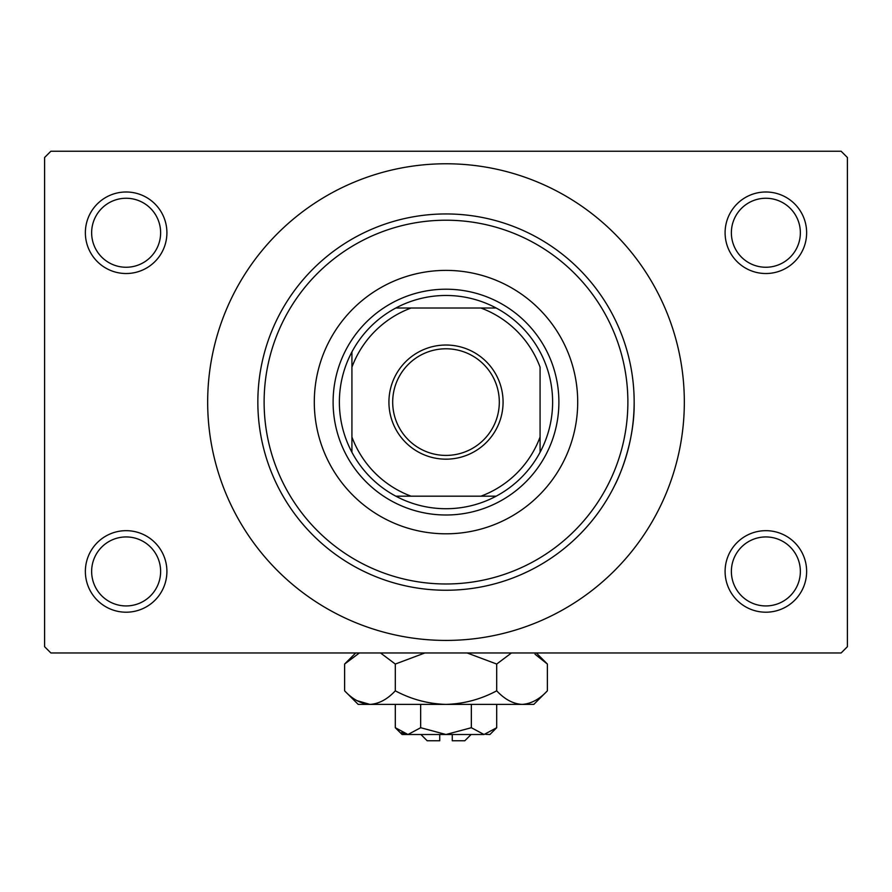 <?xml version="1.0" encoding="UTF-8"?>
<svg xmlns="http://www.w3.org/2000/svg" width="892" height="892" viewBox="0 0 892 892"><rect width="100%" height="100%" fill="white"/><g stroke="black" fill="none" stroke-linecap="round" stroke-linejoin="round"><path stroke-width="1.34" d="M725.096 571.438A40.764 40.764 0 0 1 765.86 530.673A40.764 40.764 0 0 1 806.636 571.438A40.764 40.764 0 0 1 765.86 612.202A40.764 40.764 0 0 1 725.096 571.438M800.358 571.438A34.498 34.498 0 0 0 765.86 536.939A34.498 34.498 0 0 0 731.373 571.438A34.498 34.498 0 0 0 765.86 605.936A34.498 34.498 0 0 0 800.358 571.438M85.364 571.438A40.764 40.764 0 0 1 126.14 530.673A40.764 40.764 0 0 1 166.904 571.438A40.764 40.764 0 0 1 126.14 612.202A40.764 40.764 0 0 1 85.364 571.438M160.627 571.438A34.498 34.498 0 0 0 126.14 536.939A34.498 34.498 0 0 0 91.642 571.438A34.498 34.498 0 0 0 126.14 605.936A34.498 34.498 0 0 0 160.627 571.438M85.364 232.756A40.764 40.764 0 0 1 126.14 191.992A40.764 40.764 0 0 1 166.904 232.756A40.764 40.764 0 0 1 126.14 273.521A40.764 40.764 0 0 1 85.364 232.756M160.627 232.756A34.498 34.498 0 0 0 126.14 198.258A34.498 34.498 0 0 0 91.642 232.756A34.498 34.498 0 0 0 126.14 267.254A34.498 34.498 0 0 0 160.627 232.756M725.096 232.756A40.764 40.764 0 0 1 765.86 191.992A40.764 40.764 0 0 1 806.636 232.756A40.764 40.764 0 0 1 765.86 273.521A40.764 40.764 0 0 1 725.096 232.756M800.358 232.756A34.498 34.498 0 0 0 765.86 198.258A34.498 34.498 0 0 0 731.373 232.756A34.498 34.498 0 0 0 765.86 267.254A34.498 34.498 0 0 0 800.358 232.756M363.457 571.181L369.845 574.147L363.457 571.181M522.154 574.147L528.543 571.181L522.143 574.158M207.669 402.102A238.331 238.331 0 0 0 446 640.423A238.331 238.331 0 0 0 684.331 402.102A238.331 238.331 0 0 0 446 163.771A238.331 238.331 0 0 0 207.669 402.102M841.123 652.966L50.877 652.966L44.6 646.7L44.6 157.494L50.877 151.227L841.123 151.227L847.4 157.494L847.4 646.7L841.123 652.966M634.156 402.102C634.859 446.903 614.911 485.293 615.09 484.635C614.923 485.293 634.881 446.803 634.156 402.102A188.156 188.156 0 0 1 446 590.248A188.156 188.156 0 0 1 257.844 402.102A188.156 188.156 0 0 1 446 213.946A188.156 188.156 0 0 1 634.156 402.102M314.296 402.102A131.704 131.704 0 0 0 446 533.806A131.704 131.704 0 0 0 577.704 402.102A131.704 131.704 0 0 0 446 270.387A131.704 131.704 0 0 0 314.296 402.102M627.879 402.102A181.879 181.879 0 0 0 446 220.213A181.879 181.879 0 0 0 264.121 402.102A181.879 181.879 0 0 0 446 583.981A181.879 181.879 0 0 0 627.879 402.102M446 345.026A57.077 57.077 0 0 1 503.077 402.102A57.077 57.077 0 0 1 446 459.168A57.077 57.077 0 0 1 388.923 402.102A57.077 57.077 0 0 1 446 345.026M446 455.411A53.308 53.308 0 0 0 499.308 402.102A53.308 53.308 0 0 0 446 348.783A53.308 53.308 0 0 0 392.692 402.102A53.308 53.308 0 0 0 446 455.411M446 295.475A106.616 106.616 0 0 0 395.825 308.019L411.078 308.019L395.825 308.019A106.616 106.616 0 0 0 351.927 452.277L351.927 437.013L351.927 452.277A106.616 106.616 0 0 0 496.175 496.175L480.922 496.175L496.175 496.175A106.616 106.616 0 0 0 540.073 452.277L540.073 367.181A100.35 100.35 0 0 0 480.922 308.019L411.078 308.019A100.35 100.35 0 0 0 351.927 367.181L351.927 437.013A100.35 100.35 0 0 0 411.078 496.175L480.922 496.175A100.35 100.35 0 0 0 540.073 437.013L540.073 452.277A106.616 106.616 0 0 0 496.175 308.019L480.922 308.019L496.175 308.019A106.616 106.616 0 0 0 446 295.475M446 514.996A112.894 112.894 0 0 1 333.106 402.102A112.894 112.894 0 0 1 446 289.209A112.894 112.894 0 0 1 558.894 402.102A112.894 112.894 0 0 1 446 514.996M395.825 496.175L411.078 496.175L395.825 496.175M351.927 351.927L351.927 367.181L351.927 351.927M471.087 734.506L464.81 740.773L452.266 740.773L452.266 734.506M485.772 734.361L489.898 734.506L496.699 727.716L484.022 734.506L471.344 727.716L446 734.506L420.656 727.716L407.978 734.506L395.301 727.716L395.301 704.401M420.656 727.716L420.656 704.401M401.478 732.622L406.228 734.361M496.699 727.716L496.699 704.401M471.344 727.716L471.344 704.401M535.01 654.215L547.387 664.049L547.387 690.821L533.806 704.401L358.194 704.401L344.613 690.821L344.613 664.049L359.387 652.966M547.387 690.821C539.493 699.306 531.052 703.833 522.043 704.401C513.134 703.877 504.694 699.35 496.699 690.821C480.833 699.328 463.94 703.855 446 704.401C428.127 703.855 411.223 699.328 395.301 690.821C387.418 699.306 378.966 703.833 369.957 704.401C361.059 703.877 352.608 699.35 344.613 690.821M395.301 690.821L395.301 664.049L424.86 652.966M380.527 652.966L395.301 664.049M356.99 700.655L369.957 704.401M522.043 704.401L525.544 704.122M496.699 690.821L496.699 664.049L511.473 652.966M467.129 652.966L496.699 664.049M484.022 734.506L402.102 734.506L395.301 727.716M439.734 734.506L439.734 740.773L427.19 740.773L420.913 734.506M536.315 652.966L547.387 664.049M355.685 652.966L344.613 664.049"/></g></svg>

